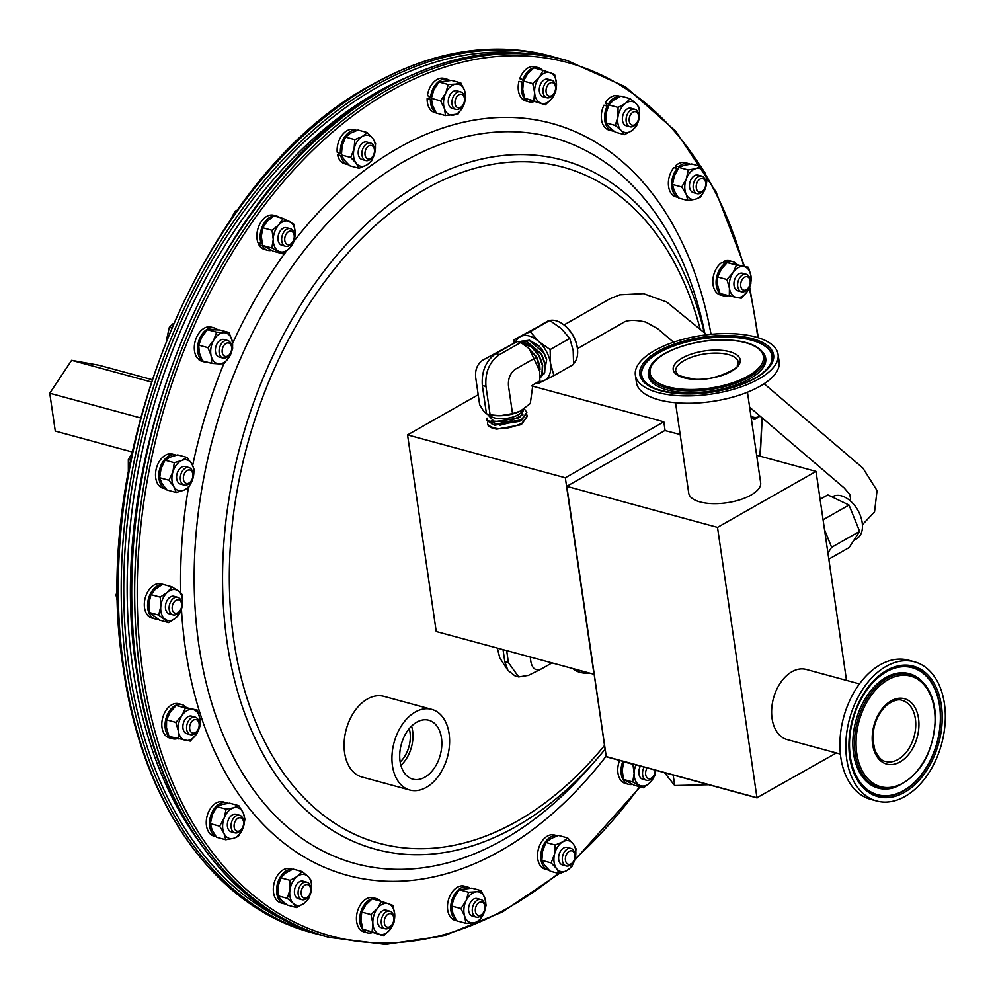 <?xml version="1.0" encoding="UTF-8"?>
<svg xmlns="http://www.w3.org/2000/svg" width="995" height="995" viewBox="0 0 995 995"><rect width="100%" height="100%" fill="white"/><g stroke="black" fill="none" stroke-linecap="round" stroke-linejoin="round"><path stroke-width="1.49" d="M433.745 722.756A30.522 20.198 105.2 0 0 428.26 720.106A30.522 20.198 105.2 0 0 402.415 740.815A30.522 20.198 105.2 0 0 407.813 776.635A30.522 20.198 105.2 0 0 412.253 779.01A30.522 20.198 105.2 0 0 438.857 759.334A30.522 20.198 105.2 0 0 433.745 722.756M757.966 376.371A65.844 27.114 -8.3 0 0 771.797 355.053A65.844 27.114 -8.3 0 0 733.887 337.38A65.844 27.114 -8.3 0 0 641.588 374.058A65.844 27.114 -8.3 0 0 660.929 390.525M643.243 380.115A66.267 27.288 171.7 0 1 664.61 349.556A66.267 27.288 171.7 0 1 734.061 337.205A66.267 27.288 171.7 0 1 771.946 361.334C768.526 378.61 717.432 397.129 679.237 393.51C650.755 390.712 644.337 382.466 643.243 380.115M849.568 748.588A65.844 43.569 105.2 0 0 880.737 795.415A65.844 43.569 105.2 0 0 940.3 713.863A65.844 43.569 105.2 0 0 915.176 668.677A65.844 43.569 105.2 0 0 849.568 748.588M862.976 786.212C854.804 777.319 850.277 764.881 849.394 748.887C847.068 714.074 869.978 673.864 895.201 667.633A66.267 43.842 -74.8 0 1 940.586 713.751A66.267 43.842 -74.8 0 1 913.957 783.314A66.267 43.842 -74.8 0 1 862.976 786.212A66.267 43.842 -74.8 0 1 849.295 749.073M675.53 402.714L688.739 493.209A36.342 14.962 -8.3 0 0 712.47 503.632A36.342 14.962 -8.3 0 0 750.989 495.1A36.342 14.962 -8.3 0 0 760.653 482.712L747.456 392.217M840.389 754.073L787.169 739.608A36.342 24.042 -74.8 0 1 771.734 708.552A36.342 24.042 -74.8 0 1 791.92 671.762A36.342 24.042 -74.8 0 1 806.224 669.461L859.456 683.926M527.275 416.32L521.952 423.858L519.925 424.977L496.891 429.106A20.261 8.346 171.7 0 1 487.55 424.38C494.652 430.487 506.094 430.151 521.89 423.36L527.25 416.072L526.741 414.542M526.84 412.676L521.504 420.238L519.452 421.37L494.378 425.251L486.779 420.363M487.028 418.111L486.729 420.114L500.037 425.201L521.442 419.741L526.828 412.415L524.265 408.746M540.036 377.702L544.414 372.466L544.85 363.909L541.317 354.27L526.753 341.807L519.887 342.205M540.708 377.341L544.725 372.292L545.16 363.735L541.628 354.096L527.064 341.633L519.85 342.193M540.036 377.242L541.952 373.871L542.387 365.302L538.855 355.663L531.479 346.932L522.848 343.797M540.036 377.403L542.263 373.697L542.698 365.128C538.581 350.713 530.982 343.263 519.887 342.778M521.106 342.666A20.447 12.811 60.4 0 1 524.477 343.101A20.447 12.811 60.4 0 1 531.479 346.932M540.024 369.493L539.75 365.364L536.603 356.857L528.071 347.752M529.278 348.835L539.899 371.545M489.503 414.691A16.977 6.99 -8.3 0 0 501.331 418.733A16.977 6.99 -8.3 0 0 518.32 414.728A16.977 6.99 -8.3 0 0 522.848 409.691M524.191 408.796L520.149 417.067L518.246 418.124L494.254 421.731L487.339 414.119M573.63 363.511A24.987 15.659 -119.6 0 0 577.585 349.966A24.987 15.659 -119.6 0 0 577.374 348.188A24.987 15.659 -119.6 0 0 562.909 324.134A24.987 15.659 -119.6 0 0 546.951 321.547L542.996 323.798M563.195 324.345A23.892 14.975 60.4 0 1 563.481 324.557A23.892 14.975 60.4 0 1 577.324 347.553A23.892 14.975 60.4 0 1 577.523 349.257A23.892 14.975 60.4 0 1 577.548 349.606M876.67 800.987L870.774 799.383A72.1 47.71 -74.8 0 1 840.004 748.825A72.1 47.71 -74.8 0 1 908.584 660.22L914.48 661.824A72.1 47.71 -74.8 0 1 945.25 712.383A72.1 47.71 -74.8 0 1 876.67 800.987A72.1 47.71 -74.8 0 1 845.899 750.417A72.1 47.71 -74.8 0 1 914.48 661.824M778.065 354.332L779.135 361.67A72.1 29.688 171.7 0 1 678.167 402.925A72.1 29.688 171.7 0 1 636.439 382.49L635.37 375.152A72.1 29.688 171.7 0 1 736.35 333.91A72.1 29.688 171.7 0 1 778.065 354.332A72.1 29.688 171.7 0 1 677.097 395.575A72.1 29.688 171.7 0 1 635.37 375.152M832.143 496.965L832.666 496.667A24.241 15.186 60.4 0 1 851.832 502.313A24.241 15.186 60.4 0 1 862.466 526.268A24.241 15.186 60.4 0 1 856.62 538.817L853.772 540.434M197.57 839.593A447.551 296.112 -74.8 0 1 129.45 534.875A447.551 296.112 -74.8 0 1 404.418 78.394M285.304 242.357A6.928 4.577 -74.8 0 1 287.169 232.768A6.928 4.577 -74.8 0 1 293.662 233.427A6.928 4.577 -74.8 0 1 294.234 235.803A6.928 4.577 -74.8 0 1 292.53 242.096A6.928 4.577 -74.8 0 1 285.304 242.357M292.53 242.096L291.921 242.979A9.079 6.007 -74.8 0 1 285.54 246.225A9.079 6.007 -74.8 0 1 282.431 243.315A9.079 6.007 -74.8 0 1 283.239 233.066A9.079 6.007 -74.8 0 1 290.304 228.701A9.079 6.007 -74.8 0 1 293.401 231.599A9.079 6.007 -74.8 0 1 294.159 234.733L294.234 235.803M285.54 246.225L281.846 245.23A9.079 6.007 -74.8 0 1 278.737 242.32A9.079 6.007 -74.8 0 1 279.545 232.071A9.079 6.007 -74.8 0 1 286.61 227.693L290.304 228.701M655.145 770.242A6.928 4.577 -74.8 0 1 653.416 776.112A6.928 4.577 -74.8 0 1 646.19 776.374A6.928 4.577 -74.8 0 1 647.098 768.053M653.416 776.112L652.807 776.995A9.079 6.007 -74.8 0 1 646.427 780.254A9.079 6.007 -74.8 0 1 643.317 777.344A9.079 6.007 -74.8 0 1 644.051 767.22M646.427 780.254L642.733 779.247A9.079 6.007 -74.8 0 1 639.623 776.336A9.079 6.007 -74.8 0 1 640.357 766.212M698.677 180.194A6.928 4.577 -74.8 0 1 705.754 183.217A6.928 4.577 -74.8 0 1 704.037 189.51A6.928 4.577 -74.8 0 1 703.316 190.418A6.928 4.577 -74.8 0 1 696.811 189.771A6.928 4.577 -74.8 0 1 698.677 180.194M704.037 189.51L703.428 190.393A9.079 6.007 -74.8 0 1 702.47 191.587A9.079 6.007 -74.8 0 1 697.047 193.639A9.079 6.007 -74.8 0 1 693.167 187.259A9.079 6.007 -74.8 0 1 696.388 178.167A9.079 6.007 -74.8 0 1 701.811 176.115A9.079 6.007 -74.8 0 1 705.666 182.147L705.754 183.217M697.047 193.639L693.353 192.644A9.079 6.007 -74.8 0 1 689.473 186.252A9.079 6.007 -74.8 0 1 692.694 177.16A9.079 6.007 -74.8 0 1 698.117 175.108L701.811 176.115M455.026 101.639A6.928 4.577 -74.8 0 1 459.814 94.376A6.928 4.577 -74.8 0 1 464.516 98.94A6.928 4.577 -74.8 0 1 464.503 100.42A6.928 4.577 -74.8 0 1 462.812 105.234A6.928 4.577 -74.8 0 1 457.464 107.535A6.928 4.577 -74.8 0 1 455.026 101.639M462.812 105.234L462.202 106.117A9.079 6.007 -74.8 0 1 455.822 109.375A9.079 6.007 -74.8 0 1 451.979 101.403A9.079 6.007 -74.8 0 1 460.585 91.838A9.079 6.007 -74.8 0 1 464.441 97.871L464.516 98.94M455.822 109.375L452.128 108.368A9.079 6.007 -74.8 0 1 448.285 100.395A9.079 6.007 -74.8 0 1 456.892 90.831L460.585 91.838M484.839 908.161A6.928 4.577 -74.8 0 1 483.135 912.975A6.928 4.577 -74.8 0 1 477.799 915.276A6.928 4.577 -74.8 0 1 475.349 909.38A6.928 4.577 -74.8 0 1 480.15 902.117A6.928 4.577 -74.8 0 1 484.851 906.681A6.928 4.577 -74.8 0 1 484.839 908.161M483.135 912.975L482.525 913.858A9.079 6.007 -74.8 0 1 476.145 917.116A9.079 6.007 -74.8 0 1 472.302 909.144A9.079 6.007 -74.8 0 1 480.908 899.579A9.079 6.007 -74.8 0 1 484.764 905.612L484.851 906.681M476.145 917.116L472.451 916.109A9.079 6.007 -74.8 0 1 468.608 908.136A9.079 6.007 -74.8 0 1 477.214 898.572L480.908 899.579M176.351 613.268A6.928 4.577 -74.8 0 1 172.185 607.112A6.928 4.577 -74.8 0 1 177.508 599.749A6.928 4.577 -74.8 0 1 181.687 604.425A6.928 4.577 -74.8 0 1 179.971 610.719A6.928 4.577 -74.8 0 1 176.351 613.268M179.971 610.719L179.361 611.602A9.079 6.007 -74.8 0 1 174.598 614.96A9.079 6.007 -74.8 0 1 172.981 614.86A9.079 6.007 -74.8 0 1 169.299 605.694A9.079 6.007 -74.8 0 1 176.127 597.211A9.079 6.007 -74.8 0 1 177.744 597.323A9.079 6.007 -74.8 0 1 181.6 603.356L181.687 604.425M172.981 614.86L169.287 613.853A9.079 6.007 -74.8 0 1 165.605 604.686A9.079 6.007 -74.8 0 1 172.433 596.204A9.079 6.007 -74.8 0 1 174.05 596.316L177.744 597.323M393.386 921.917A6.928 4.577 -74.8 0 1 392.105 924.604A6.928 4.577 -74.8 0 1 386.135 926.532A6.928 4.577 -74.8 0 1 384.717 918.895A6.928 4.577 -74.8 0 1 389.853 913.621A6.928 4.577 -74.8 0 1 393.809 918.323A6.928 4.577 -74.8 0 1 393.386 921.917M392.105 924.604L391.483 925.499A9.079 6.007 -74.8 0 1 385.102 928.745A9.079 6.007 -74.8 0 1 381.806 917.987A9.079 6.007 -74.8 0 1 389.866 911.209A9.079 6.007 -74.8 0 1 393.721 917.241L393.809 918.323M385.102 928.745L381.408 927.738A9.079 6.007 -74.8 0 1 378.112 916.992A9.079 6.007 -74.8 0 1 386.172 910.201L389.866 911.209M186.102 483.359A6.928 4.577 -74.8 0 1 183.801 475.224A6.928 4.577 -74.8 0 1 190.144 470.113A6.928 4.577 -74.8 0 1 192.881 474.652A6.928 4.577 -74.8 0 1 191.177 480.933A6.928 4.577 -74.8 0 1 186.102 483.359M191.177 480.933L190.567 481.829A9.079 6.007 -74.8 0 1 184.187 485.075A9.079 6.007 -74.8 0 1 183.913 485A9.079 6.007 -74.8 0 1 180.816 474.528A9.079 6.007 -74.8 0 1 188.95 467.538A9.079 6.007 -74.8 0 1 189.212 467.625A9.079 6.007 -74.8 0 1 192.806 473.57L192.881 474.652M180.767 484.142A9.079 6.007 -74.8 0 1 180.481 484.08A9.079 6.007 -74.8 0 1 180.219 483.993A9.079 6.007 -74.8 0 1 177.122 473.521A9.079 6.007 -74.8 0 1 185.257 466.543A9.079 6.007 -74.8 0 1 185.518 466.618M546.479 87.883A6.928 4.577 -74.8 0 1 551.603 82.61A6.928 4.577 -74.8 0 1 555.558 87.311A6.928 4.577 -74.8 0 1 555.135 90.906A6.928 4.577 -74.8 0 1 553.854 93.592A6.928 4.577 -74.8 0 1 547.884 95.52A6.928 4.577 -74.8 0 1 546.479 87.883M553.854 93.592L553.232 94.488A9.079 6.007 -74.8 0 1 546.852 97.734A9.079 6.007 -74.8 0 1 543.556 86.988A9.079 6.007 -74.8 0 1 551.616 80.197A9.079 6.007 -74.8 0 1 555.484 86.229L555.558 87.311M546.852 97.734L543.158 96.739A9.079 6.007 -74.8 0 1 539.862 85.98A9.079 6.007 -74.8 0 1 547.922 79.202L551.616 80.197M630.432 114.947A6.928 4.577 -74.8 0 1 635.457 111.689A6.928 4.577 -74.8 0 1 638.678 116.353A6.928 4.577 -74.8 0 1 637.422 121.912A6.928 4.577 -74.8 0 1 636.974 122.634A6.928 4.577 -74.8 0 1 630.444 124.027A6.928 4.577 -74.8 0 1 630.432 114.947M636.974 122.634L636.365 123.529A9.079 6.007 -74.8 0 1 629.984 126.775A9.079 6.007 -74.8 0 1 627.77 113.442A9.079 6.007 -74.8 0 1 634.748 109.239A9.079 6.007 -74.8 0 1 638.603 115.271L638.678 116.353M629.984 126.775L626.29 125.768A9.079 6.007 -74.8 0 1 624.076 112.435A9.079 6.007 -74.8 0 1 631.054 108.231L634.748 109.239M223.651 355.538A6.928 4.577 -74.8 0 1 223.415 346.235A6.928 4.577 -74.8 0 1 230.168 343.884A6.928 4.577 -74.8 0 1 231.661 347.628A6.928 4.577 -74.8 0 1 229.957 353.921A6.928 4.577 -74.8 0 1 223.651 355.538M229.957 353.921L229.347 354.805A9.079 6.007 -74.8 0 1 222.967 358.063A9.079 6.007 -74.8 0 1 221.064 356.931A9.079 6.007 -74.8 0 1 220.069 346.16A9.079 6.007 -74.8 0 1 227.731 340.526A9.079 6.007 -74.8 0 1 229.621 341.646A9.079 6.007 -74.8 0 1 231.586 346.558L231.661 347.628M222.967 358.063L219.273 357.056A9.079 6.007 -74.8 0 1 217.37 355.936A9.079 6.007 -74.8 0 1 216.375 345.165A9.079 6.007 -74.8 0 1 224.037 339.519L227.731 340.526M309.42 894.841A6.928 4.577 -74.8 0 1 308.972 895.562A6.928 4.577 -74.8 0 1 302.455 896.955A6.928 4.577 -74.8 0 1 302.43 887.876A6.928 4.577 -74.8 0 1 307.455 884.617A6.928 4.577 -74.8 0 1 310.689 889.281A6.928 4.577 -74.8 0 1 309.42 894.841M308.972 895.562L308.363 896.458A9.079 6.007 -74.8 0 1 301.983 899.704A9.079 6.007 -74.8 0 1 299.781 886.371A9.079 6.007 -74.8 0 1 306.746 882.167A9.079 6.007 -74.8 0 1 310.602 888.199L310.689 889.281M301.983 899.704L298.289 898.696A9.079 6.007 -74.8 0 1 296.087 885.363A9.079 6.007 -74.8 0 1 303.052 881.172L306.746 882.167M744.534 277.207A6.928 4.577 -74.8 0 1 750.205 281.374A6.928 4.577 -74.8 0 1 748.489 287.654A6.928 4.577 -74.8 0 1 746.362 289.694A6.928 4.577 -74.8 0 1 740.753 286.125A6.928 4.577 -74.8 0 1 744.534 277.207M748.489 287.654L747.879 288.55A9.079 6.007 -74.8 0 1 745.081 291.224A9.079 6.007 -74.8 0 1 741.499 291.796A9.079 6.007 -74.8 0 1 737.643 284.035A9.079 6.007 -74.8 0 1 742.68 274.844A9.079 6.007 -74.8 0 1 746.262 274.259A9.079 6.007 -74.8 0 1 750.118 280.291L750.205 281.374M741.499 291.796L737.805 290.789A9.079 6.007 -74.8 0 1 733.949 283.028A9.079 6.007 -74.8 0 1 738.986 273.836A9.079 6.007 -74.8 0 1 742.568 273.264L746.262 274.259M365.028 154.859A6.928 4.577 -74.8 0 1 368.809 145.954A6.928 4.577 -74.8 0 1 374.406 149.524A6.928 4.577 -74.8 0 1 374.481 150.108A6.928 4.577 -74.8 0 1 372.764 156.402A6.928 4.577 -74.8 0 1 365.028 154.859M372.764 156.402L372.155 157.285A9.079 6.007 -74.8 0 1 365.774 160.543A9.079 6.007 -74.8 0 1 361.993 155.27A9.079 6.007 -74.8 0 1 364.182 146.215A9.079 6.007 -74.8 0 1 370.538 143.006A9.079 6.007 -74.8 0 1 374.307 148.267A9.079 6.007 -74.8 0 1 374.394 149.039L374.481 150.108M365.774 160.543L362.08 159.536A9.079 6.007 -74.8 0 1 358.299 154.262A9.079 6.007 -74.8 0 1 360.488 145.22A9.079 6.007 -74.8 0 1 366.844 141.999L370.538 143.006M574.824 854.941A6.928 4.577 -74.8 0 1 574.886 855.513A6.928 4.577 -74.8 0 1 573.182 861.807A6.928 4.577 -74.8 0 1 565.446 860.265A6.928 4.577 -74.8 0 1 569.227 851.359A6.928 4.577 -74.8 0 1 574.824 854.941M573.182 861.807L572.573 862.69A9.079 6.007 -74.8 0 1 566.192 865.948A9.079 6.007 -74.8 0 1 562.411 860.675A9.079 6.007 -74.8 0 1 564.6 851.633A9.079 6.007 -74.8 0 1 570.956 848.412A9.079 6.007 -74.8 0 1 574.724 853.673A9.079 6.007 -74.8 0 1 574.812 854.444L574.886 855.513M566.192 865.948L562.498 864.941A9.079 6.007 -74.8 0 1 558.717 859.668A9.079 6.007 -74.8 0 1 560.906 850.625A9.079 6.007 -74.8 0 1 567.262 847.404L570.956 848.412M195.318 732.581A6.928 4.577 -74.8 0 1 189.722 729.012A6.928 4.577 -74.8 0 1 193.503 720.094A6.928 4.577 -74.8 0 1 199.162 724.26A6.928 4.577 -74.8 0 1 197.458 730.541A6.928 4.577 -74.8 0 1 195.318 732.581M197.458 730.541L196.848 731.437A9.079 6.007 -74.8 0 1 194.037 734.111A9.079 6.007 -74.8 0 1 190.468 734.683A9.079 6.007 -74.8 0 1 186.6 726.922A9.079 6.007 -74.8 0 1 191.649 717.718A9.079 6.007 -74.8 0 1 195.231 717.146A9.079 6.007 -74.8 0 1 199.087 723.178L199.162 724.26M190.468 734.683L186.774 733.676A9.079 6.007 -74.8 0 1 182.906 725.915A9.079 6.007 -74.8 0 1 187.956 716.723A9.079 6.007 -74.8 0 1 191.537 716.139L195.231 717.146M241.909 828.698L241.3 829.581A9.079 6.007 -74.8 0 1 240.33 830.775A9.079 6.007 -74.8 0 1 234.919 832.84A9.079 6.007 -74.8 0 1 231.039 826.447A9.079 6.007 -74.8 0 1 234.26 817.355A9.079 6.007 -74.8 0 1 239.683 815.303A9.079 6.007 -74.8 0 1 243.539 821.335L243.613 822.405A6.928 4.577 -74.8 0 1 241.909 828.698A6.928 4.577 -74.8 0 1 241.176 829.606A6.928 4.577 -74.8 0 1 234.683 828.959A6.928 4.577 -74.8 0 1 236.549 819.382A6.928 4.577 -74.8 0 1 243.613 822.405M234.919 832.84L231.213 831.832A9.079 6.007 -74.8 0 1 227.345 825.44A9.079 6.007 -74.8 0 1 230.566 816.36A9.079 6.007 -74.8 0 1 235.989 814.296L239.683 815.303M403.025 786.572A41.79 27.649 105.2 0 0 409.816 790.03A41.79 27.649 105.2 0 0 445.723 762.369A41.79 27.649 105.2 0 0 438.521 712.818A41.79 27.649 105.2 0 0 431.73 709.373A41.79 27.649 105.2 0 0 395.836 737.021A41.79 27.649 105.2 0 0 403.025 786.572M431.73 709.373L383.871 696.363A41.79 27.649 105.2 0 0 347.976 724.024A41.79 27.649 105.2 0 0 355.165 773.575A41.79 27.649 105.2 0 0 361.956 777.02L409.816 790.03M341.496 155.108L340.8 155.581A17.699 11.716 105.2 0 0 347.939 164.61A17.699 11.716 105.2 0 0 348.71 164.784M356.944 130.382A17.699 11.716 105.2 0 0 340.439 153.081L337.181 152.198A17.699 11.716 105.2 0 1 353.959 129.574L356.944 130.382M341.409 152.633L340.439 153.081M340.8 155.581L337.541 154.698A17.699 11.716 105.2 0 0 344.668 163.727L347.939 164.61M340.054 152.981L337.541 154.698M219.621 826.186L224.198 818.027L226.151 809.146L233.8 807.766L238.812 805.676L243.203 812.815L244.957 819.233L243.004 828.114L238.427 836.273L233.402 838.362L225.753 839.743L216.5 837.23L212.122 830.091L210.355 823.661L219.621 826.186L223.999 833.312L225.753 839.743M210.355 823.661L212.308 814.793L216.885 806.634L226.151 809.146M216.885 806.634L221.91 804.545L229.559 803.164L238.812 805.676M243.203 812.815A15.895 10.522 -74.8 0 1 243.004 828.114A15.895 10.522 -74.8 0 1 233.402 838.362A15.895 10.522 105.2 0 1 223.999 833.312A15.895 10.522 -74.8 0 1 224.198 818.027A15.895 10.522 -74.8 0 1 233.8 807.766A15.895 10.522 -74.8 0 1 243.203 812.815M227.93 803.375A17.699 11.716 105.2 0 0 226.362 802.754A17.699 11.716 105.2 0 0 210.654 815.937A17.699 11.716 105.2 0 0 215.99 836.534M226.362 802.754L223.091 801.87A17.699 11.716 105.2 0 0 207.159 815.875A17.699 11.716 105.2 0 0 213.813 836.024L216.077 836.646M185.99 707.196A17.699 11.716 105.2 0 0 181.911 704.597A17.699 11.716 105.2 0 0 165.966 718.614A17.699 11.716 105.2 0 0 172.62 738.763A17.699 11.716 105.2 0 0 177.209 738.663M181.911 704.597L178.64 703.714A17.699 11.716 105.2 0 0 162.707 717.731A17.699 11.716 105.2 0 0 169.361 737.88L172.62 738.763M166.6 719.882L175.854 722.395L181.948 715.554L185.418 708.005L197.396 710.156L176.165 705.48L170.07 712.333L166.6 719.882L166.488 727.805L169.013 736.437L190.256 741.113L196.351 734.273A15.895 10.522 -74.8 0 1 185.58 740.392A15.895 10.522 105.2 0 1 178.379 731.039L178.267 738.949M199.821 726.711L196.351 734.273A15.895 10.522 -74.8 0 0 199.92 718.788L199.821 726.711M197.396 710.156L199.92 718.788A15.895 10.522 -74.8 0 0 192.731 709.435A15.895 10.522 -74.8 0 0 181.948 715.554A15.895 10.522 -74.8 0 0 178.379 731.039L175.854 722.395M176.165 705.48L185.418 708.005M548.344 870.028L545.086 869.132A17.699 11.716 105.2 0 1 538.432 848.984A17.699 11.716 105.2 0 1 554.377 834.979L557.362 835.788A17.699 11.716 105.2 0 0 541.641 850.078A17.699 11.716 105.2 0 0 548.344 870.028A17.699 11.716 105.2 0 0 549.128 870.19M559.439 873.685L556.591 868.647A15.895 10.522 -74.8 0 0 566.963 870.513L559.439 873.685L550.173 871.172L544.713 865.414L541.865 860.364L542.611 851.073L545.994 842.491L550.894 838.611L558.431 835.427L567.685 837.939L573.157 843.698L576.005 848.747L575.247 858.038L571.876 866.62L566.963 870.513A15.895 10.522 105.2 0 0 575.247 858.038A15.895 10.522 -74.8 0 0 573.157 843.698A15.895 10.522 -74.8 0 0 562.784 841.832L567.685 837.939M545.994 842.491L555.247 845.016L562.784 841.832A15.895 10.522 -74.8 0 0 554.501 854.307L555.247 845.016M556.591 868.647L551.118 862.889L554.501 854.307A15.895 10.522 -74.8 0 0 556.591 868.647M541.865 860.364L551.118 862.889M345.576 137.086L350.489 133.193L358.013 130.022L367.279 132.534L372.739 138.293L375.588 143.342L374.841 152.633L371.458 161.215L366.558 165.108L359.021 168.279L349.755 165.767L344.295 160.008L341.447 154.959L342.193 145.668L345.576 137.086L354.829 139.611L354.083 148.902L350.7 157.484L356.173 163.242A15.895 10.522 -74.8 0 1 354.083 148.902A15.895 10.522 105.2 0 1 362.367 136.427L354.829 139.611M359.021 168.279L356.173 163.242A15.895 10.522 -74.8 0 0 366.558 165.108A15.895 10.522 -74.8 0 0 374.841 152.633A15.895 10.522 -74.8 0 0 372.739 138.293A15.895 10.522 -74.8 0 0 362.367 136.427L367.279 132.534M341.447 154.959L350.7 157.484M725.255 264.446L725.044 263.426A17.699 11.716 105.2 0 0 716.101 281.423A17.699 11.716 105.2 0 0 723.663 295.876A17.699 11.716 105.2 0 0 728.24 295.776M737.021 264.309A17.699 11.716 105.2 0 0 732.942 261.722A17.699 11.716 105.2 0 0 726.922 262.357L723.663 261.461A17.699 11.716 105.2 0 1 729.683 260.827L732.942 261.722M725.044 263.426L721.773 262.531A17.699 11.716 105.2 0 0 712.843 280.54A17.699 11.716 105.2 0 0 720.405 294.993L723.663 295.876M723.8 263.078L723.663 261.461M729.31 296.075L729.41 288.152A15.895 10.522 -74.8 0 0 736.611 297.505A15.895 10.522 -74.8 0 0 747.382 291.386A15.895 10.522 -74.8 0 0 750.964 275.901L750.852 283.824L747.382 291.386L741.287 298.226L736.611 297.505L720.044 293.55L717.532 284.918L717.631 276.996L721.101 269.446L727.196 262.593L748.439 267.269L736.462 265.118L732.992 272.667A15.895 10.522 -74.8 0 1 743.762 266.548A15.895 10.522 105.2 0 1 750.964 275.901L748.439 267.269M717.631 276.996L726.897 279.508L732.992 272.667A15.895 10.522 -74.8 0 0 729.41 288.152L726.897 279.508M727.196 262.593L736.462 265.118M292.207 869.394A17.699 11.716 105.2 0 0 277.257 884.543A17.699 11.716 105.2 0 0 284.147 903.783A17.699 11.716 105.2 0 0 285.913 904.057M292.343 869.332L290.167 868.734A17.699 11.716 105.2 0 0 274.222 882.752A17.699 11.716 105.2 0 0 280.888 902.9L284.147 903.783M277.978 895.823L287.232 898.336L289.98 889.692L290.092 880.339L297.468 876.321L302.206 871.583L292.953 869.058L285.577 873.088L280.839 877.826L278.09 886.47L277.978 895.823L281.299 900.089L287.244 905.064L296.498 907.577L303.873 903.547L308.624 898.821L311.36 890.177A15.895 10.522 -74.8 0 1 303.873 903.547A15.895 10.522 105.2 0 1 293.189 903.311L296.498 907.577M311.472 880.811L311.36 890.177A15.895 10.522 -74.8 0 0 308.151 876.558L311.472 880.811M302.206 871.583L308.151 876.558A15.895 10.522 -74.8 0 0 297.468 876.321A15.895 10.522 -74.8 0 0 289.98 889.692A15.895 10.522 -74.8 0 0 293.189 903.311L287.232 898.336M280.839 877.826L290.092 880.339M202.532 360.887A17.699 11.716 105.2 0 0 205.132 362.143A17.699 11.716 105.2 0 0 207.992 362.379M217.694 329.78A17.699 11.716 105.2 0 0 214.41 327.977A17.699 11.716 105.2 0 0 199.746 338.337A17.699 11.716 105.2 0 0 200.754 359.207L197.495 358.324A17.699 11.716 105.2 0 1 196.488 337.454A17.699 11.716 105.2 0 1 211.151 327.094L214.41 327.977M202.159 360.6L198.9 359.717A17.699 11.716 105.2 0 0 201.861 361.247L205.132 362.143M199.336 358.822L198.9 359.717M201.264 358.411L200.754 359.207M211.699 363.374L202.433 360.862L199.274 352.64L198.739 345.141L207.992 347.653L211.151 355.874L211.699 363.374L219.186 363.871A15.895 10.522 -74.8 0 1 211.151 355.874A15.895 10.522 105.2 0 1 213.626 340.29L207.992 347.653M207.383 329.693L216.636 332.206L228.987 332.479L219.721 329.967L207.383 329.693L201.749 337.056L198.739 345.141M224.037 363.66L219.186 363.871A15.895 10.522 -74.8 0 0 229.683 356.285L224.037 363.66M232.681 348.2L229.683 356.285A15.895 10.522 -74.8 0 0 232.146 340.7L232.681 348.2M216.636 332.206L213.626 340.29A15.895 10.522 -74.8 0 1 224.124 332.703A15.895 10.522 -74.8 0 1 232.146 340.7L228.987 332.479M608.032 106.714L607.224 106.067A17.699 11.716 105.2 0 0 612.136 130.855A17.699 11.716 105.2 0 0 613.915 131.129M620.196 96.465A17.699 11.716 105.2 0 0 608.53 103.729L605.271 102.846A17.699 11.716 105.2 0 1 618.156 95.806L620.345 96.403M607.224 106.067L603.965 105.184A17.699 11.716 105.2 0 0 608.878 129.972L612.136 130.855M609.139 104.475L608.53 103.729M608.169 106.378L605.271 102.846M624.499 134.648L621.178 130.382A15.895 10.522 -74.8 0 0 631.875 130.619A15.895 10.522 -74.8 0 0 639.362 117.248A15.895 10.522 -74.8 0 0 636.153 103.629L639.474 107.883L639.362 117.248L636.613 125.88L631.875 130.619L624.499 134.648L615.246 132.136L609.288 127.149L605.98 122.895L606.092 113.542L608.828 104.898L613.579 100.159L620.955 96.129L630.208 98.654L625.457 103.38L618.082 107.41L617.97 116.763A15.895 10.522 -74.8 0 1 625.457 103.38A15.895 10.522 105.2 0 1 636.153 103.629L630.208 98.654M605.98 122.895L615.233 125.407L617.97 116.763A15.895 10.522 -74.8 0 0 621.178 130.382L615.233 125.407M608.828 104.898L618.082 107.41M523.196 82.423L522.213 82.212A17.699 11.716 105.2 0 0 529.017 101.813A17.699 11.716 105.2 0 0 533.967 101.602M542.325 70.185A17.699 11.716 105.2 0 0 538.295 67.66A17.699 11.716 105.2 0 0 523.022 79.55L519.763 78.667A17.699 11.716 105.2 0 1 535.036 66.764L538.295 67.66M522.213 82.212L518.955 81.316A17.699 11.716 105.2 0 0 525.758 100.93L529.017 101.813M523.233 82.262L518.955 81.316M523.93 79.986L523.022 79.55M523.681 80.583L519.763 78.667M545.335 104.811L540.907 103.169A15.895 10.522 -74.8 0 0 551.839 98.567A15.895 10.522 -74.8 0 0 556.479 83.381A15.895 10.522 -74.8 0 0 550.185 72.772L554.613 74.414L556.479 83.381L555.707 91.615L551.839 98.567L545.335 104.811L524.589 98.281L522.723 89.326L523.494 81.08L527.362 74.127L533.867 67.884L543.133 70.409L539.253 77.361L532.748 83.592L534.613 92.56A15.895 10.522 -74.8 0 1 539.253 77.361A15.895 10.522 105.2 0 1 550.185 72.772L543.133 70.409M524.589 98.281L533.842 100.793L534.613 92.56A15.895 10.522 -74.8 0 0 540.907 103.169L533.842 100.793M523.494 81.08L532.748 83.592M176.289 455.212A17.699 11.716 105.2 0 0 175.63 455.001A17.699 11.716 105.2 0 0 159.996 467.936A17.699 11.716 105.2 0 0 164.971 488.632L161.7 487.749A17.699 11.716 105.2 0 1 156.737 467.053A17.699 11.716 105.2 0 1 172.359 454.106L175.63 455.001M166.153 489.092L163.478 488.234M165.207 487.973L164.971 488.632M176.202 492.5L166.936 489.988L161.986 483.495L159.673 477.737L168.926 480.249L173.876 486.729L176.202 492.5L183.826 490.199A15.895 10.522 -74.8 0 1 173.876 486.729A15.895 10.522 105.2 0 1 172.919 471.829L168.926 480.249M165.033 460.187L174.287 462.7L181.911 460.411L186.911 457.401L177.657 454.889L170.033 457.178L165.033 460.187L161.041 468.608L159.673 477.737M188.826 487.202L183.826 490.199A15.895 10.522 -74.8 0 0 192.819 478.782L188.826 487.202M194.174 469.652L192.819 478.782A15.895 10.522 -74.8 0 0 191.861 463.881L194.174 469.652M174.287 462.7L172.919 471.829A15.895 10.522 -74.8 0 1 181.911 460.411A15.895 10.522 -74.8 0 1 191.861 463.881L186.911 457.401M380.575 901.196A17.699 11.716 105.2 0 0 376.545 898.659A17.699 11.716 105.2 0 0 360.613 912.676A17.699 11.716 105.2 0 0 367.267 932.825A17.699 11.716 105.2 0 0 372.217 932.613M376.545 898.659L373.287 897.776A17.699 11.716 105.2 0 0 357.342 911.781A17.699 11.716 105.2 0 0 364.008 931.942L367.267 932.825M362.839 929.293L372.093 931.805L372.864 923.559L370.998 914.604L377.503 908.36L381.371 901.408L372.118 898.895L365.613 905.139L361.732 912.092L360.974 920.338L362.839 929.293L383.585 935.822L390.09 929.579L393.958 922.626L394.729 914.38A15.895 10.522 -74.8 0 1 390.09 929.579A15.895 10.522 105.2 0 1 379.157 934.168L383.585 935.822M392.863 905.425L394.729 914.38A15.895 10.522 -74.8 0 0 388.436 903.771L392.863 905.425M381.371 901.408L388.436 903.771A15.895 10.522 -74.8 0 0 377.503 908.36A15.895 10.522 -74.8 0 0 372.864 923.559A15.895 10.522 -74.8 0 0 379.157 934.168L372.093 931.805M361.732 912.092L370.998 914.604M162.247 584.5A17.699 11.716 105.2 0 0 148.093 600.383A17.699 11.716 105.2 0 0 155.145 618.927A17.699 11.716 105.2 0 0 157.347 619.201L157.397 618.84M162.633 584.289L161.165 583.891A17.699 11.716 105.2 0 0 145.22 597.895A17.699 11.716 105.2 0 0 151.887 618.044L155.145 618.927M168.802 622.659L159.548 620.134L149.437 612.572L158.69 615.084L168.802 622.659L175.953 617.833A15.895 10.522 -74.8 0 1 165.058 619.226A15.895 10.522 105.2 0 1 160.78 606.477L158.69 615.084M150.979 594.637L160.232 597.149L167.384 592.336L171.899 586.801L162.645 584.276L155.494 589.102L150.979 594.637L148.889 603.244L149.437 612.572M180.468 612.298L175.953 617.833A15.895 10.522 -74.8 0 0 182.558 603.691L180.468 612.298M182.023 594.363L182.558 603.691A15.895 10.522 -74.8 0 0 178.279 590.943L182.023 594.363M160.232 597.149L160.78 606.477A15.895 10.522 -74.8 0 1 167.384 592.336A15.895 10.522 -74.8 0 1 178.279 590.943L171.899 586.801M470.038 888.174A17.699 11.716 105.2 0 0 467.588 887.03A17.699 11.716 105.2 0 0 452.103 899.53A17.699 11.716 105.2 0 0 456.369 920.375M467.588 887.03L464.329 886.147A17.699 11.716 105.2 0 0 448.384 900.152A17.699 11.716 105.2 0 0 455.051 920.3L456.581 920.723M465.884 923.31L464.727 916.308A15.895 10.522 -74.8 0 0 473.496 922.862L465.884 923.31L456.63 920.798L452.849 913.074L451.68 906.072L454.18 897.552L459.317 889.741L471.891 888.137L481.145 890.649L484.938 898.373L486.095 905.375L483.595 913.895L478.471 921.706L473.496 922.862A15.895 10.522 105.2 0 0 483.595 913.895A15.895 10.522 -74.8 0 0 484.938 898.373A15.895 10.522 -74.8 0 0 476.17 891.818L481.145 890.649M459.317 889.741L468.57 892.254L476.17 891.818A15.895 10.522 -74.8 0 0 466.07 900.786L468.57 892.254M464.727 916.308L460.946 908.584L466.07 900.786A15.895 10.522 -74.8 0 0 464.727 916.308M451.68 906.072L460.946 908.584M760.093 416.109L754.807 419.43L751.063 415.997A15.895 10.522 -74.8 0 1 750.914 415.885M751.287 418.472L754.807 419.43M760.006 416.047A15.895 10.522 -74.8 0 1 751.063 415.997M431.37 99.04L430.412 99.276A17.699 11.716 105.2 0 0 436.046 112.634M449.715 80.433A17.699 11.716 105.2 0 0 447.265 79.289A17.699 11.716 105.2 0 0 430.648 96.552L427.39 95.669A17.699 11.716 105.2 0 1 443.994 78.406L447.265 79.289M430.412 99.276L427.153 98.381A17.699 11.716 105.2 0 0 434.715 112.559L436.258 112.982M431.519 97.348L427.153 98.381M431.668 96.54L430.648 96.552M438.982 82L451.568 80.396L460.822 82.908L464.603 90.632L465.772 97.634L463.272 106.154L458.135 113.965L445.561 115.569L436.308 113.057L432.514 105.333L431.357 98.331L433.857 89.811L438.982 82L448.247 84.513L445.748 93.045L440.611 100.843L444.404 108.567A15.895 10.522 -74.8 0 1 445.748 93.045A15.895 10.522 105.2 0 1 455.847 84.077L448.247 84.513M445.561 115.569L444.404 108.567A15.895 10.522 -74.8 0 0 453.16 115.121A15.895 10.522 -74.8 0 0 463.272 106.154A15.895 10.522 -74.8 0 0 464.603 90.632A15.895 10.522 -74.8 0 0 455.847 84.077L460.822 82.908M431.357 98.331L440.611 100.843M677.632 169.448L677.11 168.503A17.699 11.716 105.2 0 0 678.13 197.346M690.057 164.175A17.699 11.716 105.2 0 0 688.49 163.566A17.699 11.716 105.2 0 0 678.789 166.712L675.53 165.829A17.699 11.716 105.2 0 1 685.232 162.683L688.49 163.566M677.11 168.503L673.851 167.62A17.699 11.716 105.2 0 0 668.429 185.033A17.699 11.716 105.2 0 0 675.953 196.836L678.204 197.445M679.05 167.434L678.789 166.712M676.438 168.329L675.53 165.829M687.893 200.555L686.14 194.125A15.895 10.522 -74.8 0 0 695.542 199.174A15.895 10.522 -74.8 0 0 705.144 188.913A15.895 10.522 -74.8 0 0 705.331 173.615L707.097 180.045L705.144 188.913L700.567 197.072L695.542 199.174L687.893 200.555L678.64 198.03L674.249 190.891L672.496 184.473L674.448 175.605L679.025 167.446L684.05 165.344L691.699 163.964L700.953 166.488L695.928 168.578L688.279 169.958L686.326 178.826A15.895 10.522 -74.8 0 1 695.928 168.578A15.895 10.522 105.2 0 1 705.331 173.615L700.953 166.488M672.496 184.473L681.749 186.985L686.326 178.826A15.895 10.522 -74.8 0 0 686.14 194.125L681.749 186.985M679.025 167.446L688.279 169.958M622.833 761.449A17.699 11.716 105.2 0 0 628.591 784.334A17.699 11.716 105.2 0 0 632.447 784.408M619.562 760.566A17.699 11.716 105.2 0 0 625.32 783.438L628.591 784.334M655.879 770.441L654.66 775.951L650.432 782.219L643.578 787.791L634.312 785.266L623.455 779.446L622.248 770.254L623.678 761.784L632.932 764.297L634.138 773.488A15.895 10.522 -74.8 0 1 635.88 765.006M643.578 787.791L632.708 781.958L634.138 773.488A15.895 10.522 -74.8 0 0 639.462 785.229A15.895 10.522 -74.8 0 0 650.432 782.219A15.895 10.522 105.2 0 0 655.854 770.428M623.455 779.446L632.708 781.958M262.518 245.193L262.145 245.628A17.699 11.716 105.2 0 0 267.692 250.305A17.699 11.716 105.2 0 0 271.56 250.392M279.732 217.507A17.699 11.716 105.2 0 0 276.983 216.151A17.699 11.716 105.2 0 0 273.923 215.94M273.874 215.927L283.14 218.44L293.998 224.261L295.204 233.452L293.774 241.922L289.545 248.203L282.692 253.762L273.426 251.25L262.568 245.429L261.362 236.238L262.792 227.755L267.021 221.487L273.874 215.927A17.699 11.716 105.2 0 0 262.493 226.126A17.699 11.716 105.2 0 0 261.225 243.576L257.966 242.693A17.699 11.716 105.2 0 1 260.28 223.203A17.699 11.716 105.2 0 1 273.724 215.268L276.983 216.151M262.145 245.628L258.887 244.745A17.699 11.716 105.2 0 0 264.434 249.422L267.692 250.305M260.093 243.277L258.887 244.745M262.008 242.855L261.225 243.576M282.692 253.762L271.822 247.942L273.252 239.472L272.045 230.28L262.792 227.755M262.568 245.429L271.822 247.942M283.14 218.44L278.911 224.721L272.045 230.28M289.545 248.203A15.895 10.522 -74.8 0 1 278.575 251.213A15.895 10.522 -74.8 0 1 273.252 239.472A15.895 10.522 105.2 0 1 278.911 224.721A15.895 10.522 -74.8 0 1 289.881 221.711A15.895 10.522 -74.8 0 1 295.204 233.452A15.895 10.522 -74.8 0 1 289.545 248.203M824.532 529.726L831.633 547.3L827.927 553.009M820.091 499.303L827.828 494.913L849.009 505.037L823.076 519.776M849.009 505.037L859.655 531.367L849.133 547.573L828.823 559.128M859.655 531.367L831.633 547.3M708.552 784.744L674.709 785.528L664.623 772.816M674.709 785.528L673.192 775.142M575.446 670.456A22.711 9.353 -8.3 0 0 575.819 670.692A22.711 9.353 -8.3 0 0 579.861 672.321A22.711 9.353 -8.3 0 0 590.284 673.379M572.461 668.54L579.861 672.321L586.727 672.421M536.417 382.888L537.76 383.684L553.941 375.588L550.533 363.436A24.987 15.659 60.4 0 1 544.34 380.488A24.987 15.659 60.4 0 1 538.755 381.558M515.422 342.33A24.987 15.659 60.4 0 1 520.572 336.559L513.992 339.743L513.843 343.101M538.656 341.472L530.173 331.646L520.572 336.559A24.987 15.659 60.4 0 1 538.656 341.472A24.987 15.659 60.4 0 1 550.533 363.436L550.148 349.568L538.656 341.472M513.992 339.743L549.8 320.489L561.304 328.599L569.787 338.412L573.195 350.563L573.58 364.431L553.941 375.588M530.173 331.646L549.8 320.489M550.148 349.568L569.787 338.412M546.678 359.73L543.78 352.864L529.216 340.402L521.591 341.185L529.527 340.228L538.917 345.912A20.447 12.811 60.4 0 1 546.678 359.73L544.041 373.884M520.472 411.034A22.711 9.353 171.7 0 1 520.285 411.134A22.711 9.353 171.7 0 1 500.124 415.736L490.112 414.828L485.958 386.47C484.951 372.317 489.453 361.683 499.49 354.593L520.808 342.479L517.164 341.496L482.774 360.14C477.463 363.896 475.075 369.518 475.622 377.018L479.652 404.679L483.694 411.271L486.468 413.833L492.314 415.213A22.711 9.353 171.7 0 0 500.124 415.736L512.524 413.609L520.335 411.109L530.298 403.51L532.86 384.891M517.164 341.496L495.871 353.598C485.883 360.75 481.381 371.384 482.339 385.475L486.468 413.833M533.332 384.63L539.887 380.911L539.539 368.312L536.442 357.267L528.731 348.337L520.808 342.479M512.524 413.609L508.482 385.948C507.947 378.461 510.335 372.826 515.646 369.07L536.442 357.267M521.591 341.185L520.547 341.882M487.662 422.29L487.55 424.38M492.04 424.703L522.288 419.728M491.12 420.935L507.699 422.116L522.972 414.878M494.378 425.251L519.452 421.37M494.254 421.731L517.848 418.31M496.891 429.106L519.925 424.977M503.047 649.673L504.788 661.6L507.91 670.381L499.776 657.882L497.338 648.131M507.91 670.381L515.087 675.966L518.706 676.948L508.408 662.583L506.691 650.668M518.706 676.948L528.457 675.381M551.902 662.956L541.554 668.839C536.031 671.239 532.499 668.976 530.944 662.061L530.211 657.061M541.554 668.839L528.208 675.505M478.209 394.754L407.552 434.902L565.322 477.774L663.827 421.805L531.467 385.836M407.552 434.902L436.233 631.526L594.152 674.324M594.015 674.399L565.322 477.774M665.083 430.449L663.827 421.805M680.17 434.492L664.834 430.536L566.727 486.344L717.519 527.375L816.024 471.406L846.509 680.406M836.36 752.966L756.959 797.729L717.519 527.375M816.024 471.406L756.66 455.275M166.463 340.128L169.337 327.343L173.192 323.574M171.501 327.927L169.337 327.343M128.355 472.028L128.33 459.59L131.651 453.844M130.619 460.212L128.33 459.59M117.485 602.087L116.029 594.998L117.684 589.289M117.721 595.458L116.029 594.998M230.74 219.435L235.031 211.189L237.295 210.169M236.312 211.537L235.031 211.189M132.31 452.016L55.272 431.071L49.75 393.236L71.615 360.327L151.215 381.956M49.75 393.236L140.519 417.9M71.615 360.327L99.002 365.252L151.974 379.642M400.898 765.354A29.365 19.427 105.2 0 0 411.557 726.139M400.177 762.008A25.547 16.903 105.2 0 0 409.231 728.663M720.007 353.25A31.616 13.022 171.7 0 1 738.302 362.217L737.295 365.712C740.367 367.205 712.694 382.403 693.254 379.008C680.145 376.122 674.958 374.593 677.707 374.406L675.729 371.334A31.616 13.022 171.7 0 1 720.007 353.25M692.806 379.232A33.867 13.955 171.7 0 1 676.165 362.603A33.867 13.955 171.7 0 1 720.641 350.252A33.867 13.955 171.7 0 1 737.283 366.894A33.867 13.955 171.7 0 1 692.806 379.232M683.192 389.232A57.275 23.581 171.7 0 1 655.058 361.123A57.275 23.581 171.7 0 1 730.255 340.253A57.275 23.581 171.7 0 1 758.389 368.374A57.275 23.581 171.7 0 1 683.192 389.232M682.757 390.612A58.605 24.141 171.7 0 1 649.25 369.269L648.79 370.762A59.29 24.415 171.7 0 0 682.682 392.353A59.29 24.415 171.7 0 0 744.832 381.309A59.29 24.415 171.7 0 0 763.949 353.959L763.09 352.653A58.605 24.141 171.7 0 1 744.185 379.68A58.605 24.141 171.7 0 1 682.757 390.612M678.938 393.659A67.598 27.835 171.7 0 1 645.73 360.464A67.598 27.835 171.7 0 1 734.497 335.837A67.598 27.835 171.7 0 1 767.705 369.021A67.598 27.835 171.7 0 1 678.938 393.659M915.723 722.619A31.616 20.92 -74.8 0 1 885.649 761.473C881.956 761.15 878.374 757.444 874.916 750.354L872.864 739.795C872.864 724.994 877.689 713.266 887.341 704.609C893.92 700.244 898.883 698.863 902.229 700.443A31.616 20.92 -74.8 0 1 915.723 722.619M872.242 740.342A33.867 22.412 -74.8 0 1 894.157 699.423A33.867 22.412 -74.8 0 1 918.907 722.469A33.867 22.412 -74.8 0 1 896.992 763.389A33.867 22.412 -74.8 0 1 872.242 740.342M856.123 746.511A57.275 37.897 -74.8 0 1 893.187 677.321A57.275 37.897 -74.8 0 1 935.026 716.3A57.275 37.897 -74.8 0 1 897.963 785.478A57.275 37.897 -74.8 0 1 856.123 746.511M894.704 787.48L893.535 787.816A59.29 39.228 -74.8 0 1 852.914 746.548A59.29 39.228 -74.8 0 1 876.744 684.311A59.29 39.228 -74.8 0 1 922.365 681.712L923.198 682.595C930.623 690.717 934.691 701.836 935.424 715.952C934.28 752.17 920.698 776.013 894.704 787.48A58.605 38.78 -74.8 0 1 854.556 746.685A58.605 38.78 -74.8 0 1 878.112 685.157A58.605 38.78 -74.8 0 1 923.198 682.595A58.605 38.78 -74.8 0 1 935.312 715.766M848.996 749.235A67.598 44.725 -74.8 0 1 892.751 667.558A67.598 44.725 -74.8 0 1 942.153 713.577A67.598 44.725 -74.8 0 1 898.398 795.241A67.598 44.725 -74.8 0 1 848.996 749.235M604.537 745.479A350.327 231.785 -74.8 0 1 233.763 640.108A350.327 231.785 -74.8 0 1 409.181 199.124A350.327 231.785 -74.8 0 1 700.169 329.134M605.097 749.322L597 758.886A357.043 236.225 -74.8 0 1 227.071 642.111A357.043 236.225 -74.8 0 1 408.783 190.754A357.043 236.225 -74.8 0 1 704.298 332.628M597 758.886L588.667 768.389A376.185 248.899 -74.8 0 1 198.913 645.357A376.185 248.899 -74.8 0 1 395.712 166.401A376.185 248.899 -74.8 0 1 704.771 333.039M606.104 756.225A389.605 257.78 -74.8 0 1 185.53 649.362A389.605 257.78 -74.8 0 1 181.463 609.4M180.779 593.032A389.605 257.78 -74.8 0 1 188.49 487.475M192.682 465.386A389.605 257.78 -74.8 0 1 223.825 363.685M232.619 343.35A389.605 257.78 -74.8 0 1 286.51 251.001M294.022 241.088A389.605 257.78 -74.8 0 1 711.052 334.32M749.26 288.052A452.464 299.358 -74.8 0 1 756.1 325.141A452.464 299.358 -74.8 0 1 757.767 337.616M761.722 417.502A452.464 299.358 -74.8 0 1 759.794 456.133M639.611 786.709A452.464 299.358 -74.8 0 1 574.998 859.046M558.344 873.386A452.464 299.358 -74.8 0 1 142.944 673.565A452.464 299.358 -74.8 0 1 323.761 139.909A452.464 299.358 -74.8 0 1 700.555 166.376M559.178 873.622L502.525 911.942L443.919 935.835L385.426 944.417L329.084 937.377A454.28 300.565 -74.8 0 1 140.394 673.901A454.28 300.565 -74.8 0 1 249.484 221.512A454.28 300.565 -74.8 0 1 567.324 60.62L564.389 59.812A454.28 300.565 -74.8 0 0 246.536 220.716A454.28 300.565 -74.8 0 0 137.447 673.105A454.28 300.565 -74.8 0 0 326.136 936.581C229.36 911.47 155.854 808.661 136.887 672.67C100.93 457.19 218.577 178.292 383.324 89.5C445.3 54.377 505.659 44.489 564.389 59.812M550.919 56.155A454.28 300.565 105.2 0 0 233.079 217.047A454.28 300.565 105.2 0 0 123.989 669.448A454.28 300.565 105.2 0 0 312.679 932.912C215.903 907.813 142.397 804.992 123.417 669.013C87.46 453.533 205.119 174.635 369.866 85.831C431.842 50.72 492.189 40.832 550.919 56.155L553.867 56.964A454.28 300.565 105.2 0 0 236.014 217.855A454.28 300.565 105.2 0 0 126.937 670.244A454.28 300.565 105.2 0 0 315.626 933.72L320.9 935.076M521.591 53.021A452.464 299.358 105.2 0 0 129.474 669.909A452.464 299.358 105.2 0 0 285.801 920.773M482.339 385.475L485.958 386.47M495.871 353.598L499.49 354.593M508.408 662.583L504.788 661.6M606.253 756.586L756.959 797.729M566.839 486.431L606.278 756.785L756.996 797.853M706.04 175.369A452.464 299.358 -74.8 0 1 743.725 265.988M763.09 352.653C757.78 345.526 746.934 341.347 730.541 340.116C697.172 337.293 653.367 352.317 649.25 369.269M574.637 860.277L640.171 786.858M760.255 456.257L762.207 417.912M758.352 337.79L749.683 287.12M329.084 937.377L326.136 936.581M577.523 349.257L577.585 349.966M564.003 324.93L610.358 298.562L619.81 294.831L643.417 293.637L666.613 301.958L706.823 334.78M862.416 524.726L874.555 511.84L877.055 490.56L862.876 468.048L764.135 383.722M188.95 467.538L185.257 466.543M553.867 56.964L559.103 58.456M312.679 932.912L315.626 933.72M184.187 485.075L180.481 484.08M577.461 348.623L622.994 322.778C622.733 323.039 627.186 317.853 645.743 322.069L657.844 328.798L673.553 342.218M749.645 407.204L844.121 487.911L849.718 494.353L850.576 498.57L849.63 500.323M575.819 670.692L574.849 670.108M518.246 418.124L517.475 418.509M757.108 797.94L606.166 756.697L566.727 486.344M744.447 266.187L716.089 191.998L675.879 131.328L625.544 86.864L567.324 60.62"/></g></svg>
